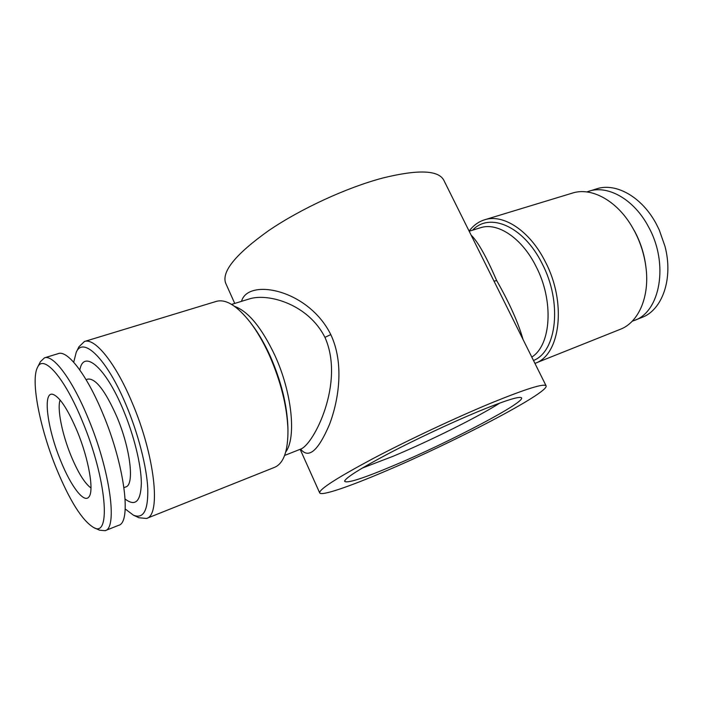 <?xml version="1.0" encoding="UTF-8"?>
<svg xmlns="http://www.w3.org/2000/svg" width="703" height="703" viewBox="0 0 703 703"><rect width="100%" height="100%" fill="white"/><g stroke="black" fill="none" stroke-linecap="round" stroke-linejoin="round"><path stroke-width="1.05" d="M632.19 321.236L641.83 317.492C662.323 310.102 673.544 278.573 664.985 246.322L659.229 229.916L656.532 224.442C642.252 197.051 615.977 182.367 596.671 188.835L586.812 191.928M634.273 320.498C660.258 311.877 669.019 263.748 648.658 227.122C634.343 199.582 608.113 184.766 588.894 191.216M664.985 246.322L659.229 229.916M86.1 379.673L87.928 379.084C95.687 378.284 105.301 390.771 116.76 416.536C130.442 448.558 134.686 484.956 125.775 486.933L123.983 487.618M125.143 499.077C135.363 506.775 140.758 501.511 141.347 483.286C141.277 465.21 134.088 435.658 123.315 410.016C105.512 366.896 83.393 348.714 79.843 370.006M37.487 367.441L40.387 361.72L44.465 357.845C53.279 354.294 72.26 379.409 88.139 418.197C110.072 470.272 117.849 528.217 105.125 530.686L99.527 530.194L93.684 527.549C82.216 520.615 69.782 500.914 56.372 468.435C39.895 428.145 30.466 380.516 37.487 367.441C43.322 353.662 64.483 377.239 82.427 421.352C106.566 478.708 111.39 538.366 93.684 527.549M44.465 357.845L58.34 353.591C67.523 349.945 86.803 374.761 102.673 413.241C124.598 464.903 131.812 522.645 118.614 525.326L105.125 530.686M77.102 430.974C88.886 459.208 94.369 491.599 88.806 497.039C83.868 503.497 70.695 485.861 60.651 460.702C47.373 428.698 42.426 391.501 52.743 394.304C59.527 396.633 67.646 408.856 77.102 430.974M90.986 487.979C84.712 483.392 78.059 472.671 71.038 455.808C62.084 434.076 56.943 408.54 60.107 400.016M362.265 468.084L393.223 456.221C429.964 440.869 478.093 416.958 499.921 403.012M478.594 411.369C451.713 422.494 415.939 439.261 388.715 453.497C360.621 468.374 345.902 477.592 344.567 481.142C346.201 483.884 362.81 478.585 394.409 465.254C450.315 441.765 528.146 400.895 521.248 397.626C518.278 396.378 504.06 400.956 478.594 411.369M125.222 508.981L133.394 515.15C143.509 519.306 148.298 510.352 147.762 488.286C146.637 466.537 138.254 433.839 126.285 405.394C107.032 358.987 83.086 335.779 76.232 352.3L73.71 362.221M133.394 515.15L138.948 517.751L146.549 518.462C161.251 515.255 154.888 455.395 131.971 402.265C115.433 362.704 94.738 337.493 84.439 341.5L78.947 346.799L76.232 352.3M146.549 518.462L274.627 467.319C283.661 463.418 288.098 450.904 287.958 429.788C287.079 406.448 280.91 381.676 269.46 355.463C263.599 342.537 257.193 331.5 250.25 322.334C237.157 305.761 225.865 298.775 216.383 301.367L84.439 341.5M534.948 363.381L620.248 329.32C638.509 322.492 649.941 296.736 645.908 266.964L645.758 265.76C644.194 253.924 640.609 242.649 635.002 231.928L631.435 225.725C615.977 199.968 590.951 187.007 572.435 193.088L484.552 219.811C503.19 213.501 529.816 230.716 545.22 261.586C567.049 302.756 560.265 355.235 534.948 363.381L534.93 363.389M645.908 266.964C644.256 254.451 640.468 242.526 634.537 231.19L631.435 225.725M469.121 231.102C473.295 225.496 478.444 221.735 484.552 219.811M284.61 455.447L300.946 448.997C313.977 443.883 344.611 383.205 325.331 338.231L324.918 337.352C308.476 304.452 268.836 293.081 249.89 298.757L231.595 304.399M241.542 301.332C247.711 277.878 308.16 288.986 330.797 334.602C344.268 363.187 338.987 399.339 329.514 424.392C318.204 450.922 308.582 459.156 300.647 449.112M471.098 235.092C477.847 241.586 486.265 256.507 496.344 279.856L496.74 280.646C509.64 303.388 518.401 322.985 523.023 339.444M546.108 385.85C549.386 392.511 453.497 442.486 384.576 471.546C348.793 486.81 321.157 496.283 319.68 492.882C319.118 489.323 337.053 477.812 373.469 458.347C408.979 439.639 457.099 417.064 492.425 402.52C526.371 388.733 544.271 383.179 546.108 385.85L482.522 258.045M482.574 258.159L443.716 180.056C438.241 170.091 418.057 169.379 383.161 177.912C347.08 187.402 300.814 208.677 268.599 230.663C235.795 254.064 221.48 271.551 225.645 283.133L234.74 303.424M330.797 334.602L324.918 337.352M287.958 429.788L287.896 427.099C287.052 404.787 281.165 381.131 270.233 356.122C264.636 343.785 258.519 333.24 251.876 324.478L250.25 322.334M285.726 452.011C296.543 437.688 292.053 392.634 274.899 355.446C261.744 327.73 248.317 311.367 234.609 306.385M493.884 281.112L496.74 280.646M533.489 360.49C556.864 351.526 562.479 302.114 542.048 263.467C523.665 226.208 489.569 211.858 472.636 230.153M531.784 357.071C551.17 345.182 554.105 300.831 535.985 266.323C521.854 237.895 497.452 221.92 480.377 227.772L469.173 231.225M319.68 492.882L300.146 449.314"/></g></svg>
